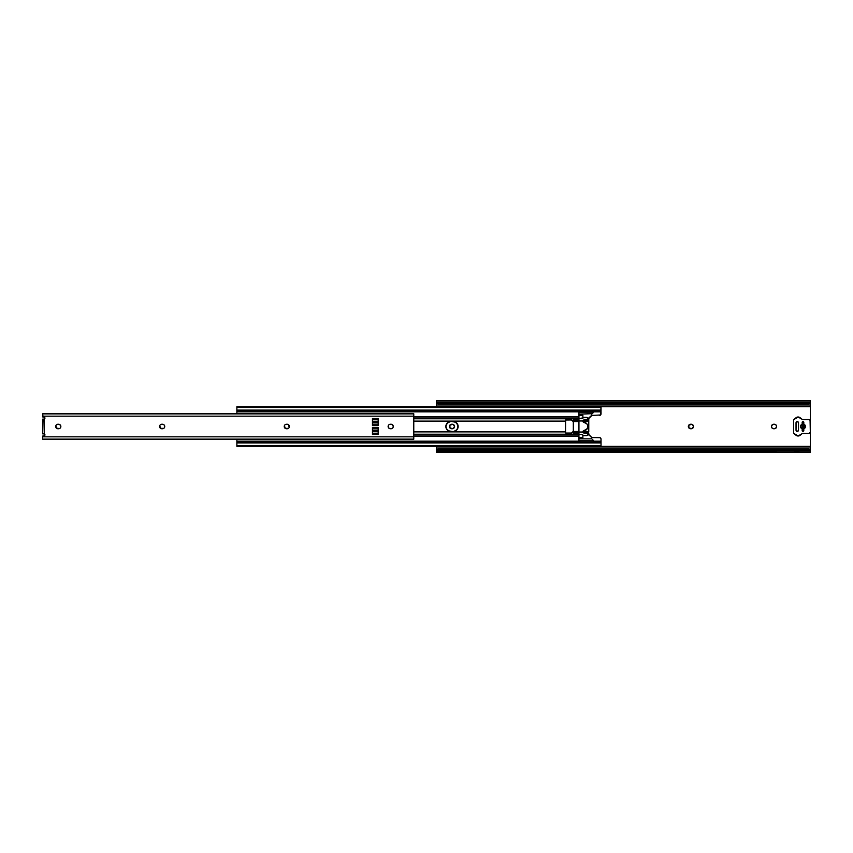 <?xml version="1.0" encoding="UTF-8"?>
<svg xmlns="http://www.w3.org/2000/svg" width="853" height="853" viewBox="0 0 853 853"><rect width="100%" height="100%" fill="white"/><g stroke="black" fill="none" stroke-linecap="round" stroke-linejoin="round"><path stroke-width="1.28" d="M453.178 424.421A2.25 2.25 0 0 0 452.762 424.293L449.798 425.252L450.075 428.089L453.188 428.579L454.574 426.5A2.25 2.25 0 0 0 453.188 424.421L452.762 424.293A2.25 2.25 0 0 0 452.325 424.25A2.25 2.25 0 0 1 454.574 426.5L453.188 424.421M691.687 424.293L688.734 425.252L689.011 428.089L692.114 428.579L693.5 426.5A2.25 2.25 0 0 0 692.508 424.634L691.687 424.293A2.25 2.25 0 0 0 691.25 424.25A2.25 2.25 0 0 1 693.5 426.5L692.508 424.634M776.614 426.5A2.25 2.25 0 0 0 774.364 424.25A2.25 2.25 0 0 1 776.614 426.5L775.953 424.911L774.364 424.25L772.455 424.634L771.453 426.5L772.114 428.089L773.703 428.75L775.612 428.366L776.614 426.5A2.25 2.25 0 0 1 774.364 428.75A2.25 2.25 0 0 0 776.614 426.5M436.373 402.957L436.427 403.256A1.631 1.056 0 0 0 438.005 404.023L438.005 402.776A1.631 1.056 180 0 1 436.469 402.072L436.373 400.761L436.469 402.072L810.254 402.072L810.35 400.729L810.35 403.266L810.35 401.699L808.719 402.776L438.005 402.776L436.469 402.072L810.254 402.072A1.631 1.056 180 0 1 808.719 402.776L808.719 404.023L438.005 404.023L438.005 402.776L808.719 402.776L808.719 404.023L810.35 403.266L810.35 406.06L436.373 406.06L436.373 403.266L438.005 404.023L808.719 404.023A1.631 1.056 0 0 0 810.297 403.256L810.35 402.957M810.009 402.371L810.35 406.678L436.373 406.678L436.373 406.06L810.35 406.06L810.35 446.322L436.373 446.322L810.35 446.322L810.35 446.94L436.373 446.94L436.373 446.322L436.373 446.94L810.35 446.94L810.35 450.075L808.719 448.977L438.005 448.977L436.427 449.744L436.373 446.94L436.373 452.271L436.469 450.928L438.005 450.224L438.005 448.977L808.719 448.977L808.719 450.224L438.005 450.224L808.719 450.224L810.254 450.928L436.373 451.301L436.373 449.734L436.715 450.629M436.373 402.094L436.373 406.721L810.35 406.678L810.35 450.906M796.862 431.341L797.64 431.351L796.862 431.341M804.219 428.622L804.219 424.378L804.219 428.622M797.64 421.649L796.862 421.659L797.64 421.649M810.35 450.043L810.297 449.744A1.631 1.056 180 0 0 808.719 448.977L808.719 450.224A1.631 1.056 0 0 1 810.254 450.928L810.35 452.239L810.254 450.928L436.469 450.928A1.631 1.056 0 0 1 438.005 450.224L438.005 448.977A1.631 1.056 180 0 0 436.427 449.744L436.373 450.043M452.762 428.707L452.325 428.75A2.25 2.25 0 0 0 453.178 428.579M451.226 424.293L451.674 424.25A2.25 2.25 0 0 0 451.226 428.707A2.25 2.25 0 0 0 451.674 428.75A2.25 2.25 0 0 1 449.424 426.5A2.25 2.25 0 0 1 451.674 424.25L452.325 424.25M691.687 428.707L691.25 428.75A2.25 2.25 0 0 0 693.5 426.5A2.25 2.25 0 0 1 691.25 428.75L690.599 428.75A2.25 2.25 0 0 1 688.35 426.5A2.25 2.25 0 0 1 690.599 424.25A2.25 2.25 0 0 0 688.392 426.063M690.162 424.293L691.25 424.25M774.801 428.707L773.703 428.75A2.25 2.25 0 0 1 771.453 426.5A2.25 2.25 0 0 1 773.703 424.25A2.25 2.25 0 0 0 771.453 426.5A2.25 2.25 0 0 0 773.703 428.75M773.266 424.293L774.364 424.25M810.35 452.239L436.373 452.271M810.35 403.266L810.35 402.094M436.373 450.906L436.373 449.734M803.302 431.341L802.183 430.754L802.406 421.83L803.793 422.246L803.793 430.754L802.417 431.181L803.302 431.341M803.302 421.659L802.406 421.83L803.302 421.659M803.803 424.186A2.452 2.452 0 0 1 803.803 428.814L803.803 422.406L803.803 424.186L805.445 426.5L803.803 428.814L803.803 430.594A0.821 0.821 0 0 1 802.993 431.405A0.821 0.821 0 0 1 802.172 430.594L802.172 424.186A2.452 2.452 0 0 0 800.53 426.5L802.172 424.186L802.172 422.406A0.821 0.821 0 0 1 802.993 421.595A0.821 0.821 0 0 1 803.803 422.406M688.392 426.937A2.25 2.25 0 0 0 690.599 428.75M453.188 428.579A2.25 2.25 0 0 0 454.574 426.5A2.25 2.25 0 0 1 452.325 428.75L451.674 428.75M802.609 433.473L802.886 433.452A1.631 1.631 0 0 0 801.841 433.836A1.631 1.631 0 0 1 802.886 433.452L808.719 433.452A1.631 1.631 0 0 0 810.35 431.821L810.35 421.179A1.631 1.631 0 0 0 808.719 419.548L802.609 419.527L798.077 417.01L793.578 419.783L793.578 433.217L798.077 435.99L802.332 433.548L809.039 433.42L810.318 432.14L810.073 420.273L809.039 419.58L802.886 419.548A1.631 1.631 0 0 1 801.841 419.164A1.631 1.631 0 0 0 802.886 419.548M796.062 430.424L796.03 430.179A1.226 1.226 0 0 0 797.267 431.405A1.226 1.226 0 0 0 798.493 430.179L798.493 422.821L798.397 430.648L797.022 431.383L796.03 430.179L796.126 422.352L797.502 421.617L798.461 422.576M802.172 428.814L800.53 426.5A2.452 2.452 0 0 0 802.172 428.814M805.413 426.127L805.413 426.873M795.977 417.778A3.273 3.273 0 0 1 800.189 417.778A3.273 3.273 0 0 0 795.977 417.778L793.578 419.783L793.578 433.217L795.977 435.222A3.273 3.273 0 0 0 800.189 435.222A3.273 3.273 0 0 1 795.977 435.222M796.03 430.179L796.03 422.821A1.226 1.226 0 0 1 797.267 421.595A1.226 1.226 0 0 1 798.493 422.821M803.803 430.594L803.803 428.814M800.189 417.778L801.841 419.164M798.077 417.01L797.512 417.064M801.841 433.836L800.189 435.222M798.077 435.99L798.653 435.936M450.288 431.565L446.908 429.592L445.863 426.5L446.247 428.451L448.134 430.754L453.018 431.607L454.98 431.223L457.272 429.336L458.029 425.498A5.107 5.107 0 0 0 454.382 421.574L453.018 421.393A5.107 5.107 0 0 1 458.136 426.5A5.107 5.107 0 0 0 458.04 425.508M458.029 425.498L455.854 422.246L450.97 421.393L447.356 422.885L445.863 426.5L446.908 423.408L450.288 421.435M448.113 422.267L449.616 421.574A5.107 5.107 0 0 0 449.616 431.426L448.113 430.733M447.462 430.211L445.927 427.332M445.927 425.668L447.462 422.789M571.563 420.017L572.416 420.87L571.403 419.953L565.774 419.953L565.528 421.105L413.769 421.105L565.528 421.105L565.528 431.895L413.769 431.895L565.528 431.895L565.614 420.017L571.403 419.953L573.312 421.574A4.723 4.723 0 0 1 572.672 421.105L573.376 421.606M572.416 420.87L573.312 421.574A4.723 4.723 0 0 0 573.323 421.574L573.323 431.426L572.416 432.13L573.301 431.895L572.672 431.895A4.723 4.723 0 0 1 573.323 431.426A4.723 4.723 0 0 0 573.312 431.426L571.403 433.047L565.774 433.047L565.528 431.895L565.774 433.047L571.403 433.047L573.376 431.394M453.7 421.435L457.091 423.408L458.136 426.5L457.091 429.592L453.7 431.565M454.382 421.574L455.886 422.267M456.526 422.789L458.061 425.668M458.061 427.332L456.526 430.211M455.886 430.733L454.382 431.426A5.107 5.107 0 0 0 458.029 427.502M601.034 411.274L236.867 411.274L578.942 411.274L236.867 411.274L236.867 410.101L236.867 410.858L601.034 410.858L601.034 410.101L236.867 410.101L236.867 407.467L601.034 407.467L601.034 410.101L236.867 410.101L236.867 406.721L601.034 406.721L236.867 406.721L236.867 407.467L601.034 407.467L601.034 406.721L600.555 414.974L591.46 415.454M588.762 419.74L588.762 421.105L583.036 421.105L588.762 421.105L588.762 431.895L583.036 431.895L588.762 431.895L588.762 419.186M601.034 411.818L593.667 411.818L601.034 411.818L601.034 413.822A1.631 1.631 0 0 1 599.392 415.454A1.631 1.631 0 0 0 600.022 415.336M578.942 411.818L236.867 411.818L578.942 411.818M578.942 416.669L413.769 416.669L578.942 416.669M236.867 413.598L236.867 411.818L236.867 413.598M578.942 418.002L413.769 418.002L578.942 418.002M578.942 418.78L413.769 418.78L578.942 418.78M588.762 433.814L588.762 433.26M413.769 434.22L578.942 434.22L413.769 434.22M578.942 434.998L413.769 434.998L578.942 434.998M578.942 436.331L413.769 436.331L578.942 436.331M600.022 437.664A1.631 1.631 0 0 0 599.392 437.546L591.46 437.546L600.022 437.664L601.002 438.858L601.034 441.182L593.667 441.182L601.034 441.182L601.034 441.726L593.667 441.726L601.034 442.142L236.867 441.726L578.942 441.726L236.867 441.726L236.867 442.899L601.034 442.899L601.034 442.142L601.034 445.533L236.867 445.533L236.867 442.899L601.034 442.899L601.034 445.533L236.867 445.533L236.867 446.279L601.034 446.279L601.034 445.533L601.034 446.279L236.867 446.279L236.867 442.142L601.034 442.142L236.867 442.142M578.942 441.182L236.867 441.182L236.867 439.402L236.867 441.182L578.942 441.182M601.034 441.182L601.034 439.178A1.631 1.631 0 0 0 599.392 437.546L591.46 437.546M236.867 411.274L236.867 411.818M236.867 441.182L236.867 441.726M600.907 414.451A1.631 1.631 0 0 0 601.034 413.822M572.416 432.13L571.563 432.983M449.616 431.426L450.97 431.607A5.107 5.107 0 0 1 445.863 426.5A5.107 5.107 0 0 1 450.97 421.393L449.616 421.574M450.97 421.393L453.018 421.393M458.04 427.492A5.107 5.107 0 0 0 458.136 426.511A5.107 5.107 0 0 1 453.018 431.607L454.382 431.426M453.018 431.607L450.97 431.607M573.301 419.943L578.942 419.783L573.333 419.527L573.301 420.977L573.301 419.943M578.942 410.783L578.942 414.11L592.249 413.684L578.942 414.153L578.942 420.977L583.036 420.977L583.825 419.975L588.762 419.367L586.565 417.341L578.942 418.567L578.942 432.023L578.931 431.469L573.323 431.469L573.301 432.023L578.942 432.023L578.931 421.574L578.931 431.469L573.323 431.469L573.323 421.531L578.931 421.531L578.942 420.977L573.301 420.977L573.323 421.531L578.931 421.531L578.803 423.834L578.942 420.977L573.301 420.977L573.451 423.834L573.301 421.318M583.644 432.972L583.036 432.023L578.942 432.023L578.942 434.433L581.81 434.433A0.981 0.981 0 0 1 582.503 434.721L583.473 435.584A0.981 0.981 0 0 0 583.847 435.659L586.565 435.659A1.226 1.226 0 0 0 587.429 435.307L588.613 433.281A0.65 0.65 0 0 0 588.293 433.068L583.644 432.972A0.981 0.981 0 0 0 584.017 433.047L588.112 433.047L584.017 433.047A0.981 0.981 0 0 1 583.036 432.066L573.301 432.023L573.301 433.057L578.942 433.057L573.333 433.473L578.899 433.463M573.301 431.682L573.344 433.463M592.057 413.886L593.581 412.287L593.667 410.858M591.46 414.153L591.46 415.518L591.46 414.153M591.46 438.847L591.225 436.896L588.207 434.518L591.225 436.896A0.821 0.821 0 0 1 591.46 437.482L591.46 437.482M583.644 420.028A0.981 0.981 0 0 1 584.017 419.953A0.981 0.981 0 0 0 583.036 420.934L583.399 422.192L586.789 423.653A4.094 4.094 0 0 0 584.785 422.512L583.036 421.435A0.981 0.981 0 0 0 583.985 422.416L583.036 420.934L578.942 420.977L578.942 437.728L582.876 437.728L582.876 435.009M582.876 417.991L582.876 415.272L582.876 417.906L582.876 415.272L578.942 415.272L582.876 415.272M582.876 437.728L578.942 437.728L578.942 442.206M578.942 410.858L578.942 418.567L581.81 418.567A0.981 0.981 0 0 0 582.183 418.492M582.183 434.508A0.981 0.981 0 0 0 581.81 434.433L583.153 435.371A0.981 0.981 0 0 0 583.847 435.659L586.565 435.659L583.303 435.499M587.429 435.307A1.226 1.226 0 0 1 586.565 435.659L588.57 434.156L587.429 435.307M588.112 433.047A0.65 0.65 0 0 1 588.57 434.156L588.57 434.156M583.036 432.023L583.985 430.584A0.981 0.981 0 0 0 583.036 431.565L583.985 430.584A4.094 4.094 0 0 0 587.269 428.75L583.985 430.584L586.192 429.859L587.866 427.278A4.094 4.094 0 0 0 587.632 424.943L587.632 428.057A4.094 4.094 0 0 0 587.632 428.057L586.203 429.848L583.399 430.808L583.057 432.258M586.192 423.141L587.632 424.943M584.017 419.953L588.112 419.953A0.65 0.65 0 0 0 588.57 418.844L587.429 417.693A1.226 1.226 0 0 0 586.565 417.341L583.847 417.341L586.565 417.341A1.226 1.226 0 0 1 587.035 417.437M581.81 418.567A0.981 0.981 0 0 0 582.503 418.279L583.153 417.629A0.981 0.981 0 0 1 583.847 417.341A0.981 0.981 0 0 0 583.473 417.416L583.303 417.501M578.942 442.142L578.942 440.82L593.624 440.82L578.942 440.82L578.942 434.433L581.81 434.433M583.196 431.032L583.793 430.616M586.192 429.859L586.789 429.347M587.866 427.278L587.866 425.722L587.269 428.75M583.793 422.384L583.196 421.968M583.985 422.416L584.785 422.523M593.667 442.142L593.507 440.574L591.79 438.847L578.942 438.847M578.942 412.18L593.624 412.18L578.942 412.18M591.225 416.104L588.207 418.482L591.46 415.518A0.821 0.821 0 0 1 591.225 416.104L589.178 418.151M589.178 434.849L591.225 436.896M593.667 441.417L593.667 442.291M593.667 411.924L593.432 412.511M593.667 410.709L593.667 411.583M592.782 439.839L592.057 439.114M60.68 427.364L60.851 426.5A2.25 2.25 0 0 0 60.808 426.063L60.467 425.252A2.25 2.25 0 0 0 58.601 424.25A2.25 2.25 0 0 1 60.851 426.5L60.808 426.063M159.746 425.636L160.577 428.366L163.733 428.366A2.25 2.25 0 0 0 164.075 428.089L164.352 427.748A2.25 2.25 0 0 0 164.565 427.364L164.736 426.5A2.25 2.25 0 0 0 164.352 425.252L164.075 424.911A2.25 2.25 0 0 0 162.486 424.25A2.25 2.25 0 0 1 164.736 426.5L164.352 425.252M164.352 425.242A2.25 2.25 0 0 0 164.075 424.911L162.486 424.25L160.577 424.634A2.25 2.25 0 0 1 161.825 424.25L162.486 424.25M289.22 427.364L288.389 424.634A2.25 2.25 0 0 0 287.141 424.25A2.25 2.25 0 0 1 289.391 426.5A2.25 2.25 0 0 0 288.399 424.634M388.787 428.089A2.25 2.25 0 0 0 390.375 428.75L391.026 428.75A2.25 2.25 0 0 0 392.615 428.099L392.615 428.089A2.25 2.25 0 0 0 393.105 427.364L393.276 426.5A2.25 2.25 0 0 0 391.026 424.25A2.25 2.25 0 0 1 393.276 426.5L392.273 424.634L390.375 424.25A2.25 2.25 0 0 0 388.787 424.911M44.942 418.119A1.024 1.024 0 0 0 43.919 417.096A1.024 1.024 0 0 1 44.942 418.119L43.929 419.143A1.024 1.024 0 0 0 44.281 419.068L44.942 418.119A1.024 1.024 0 0 1 44.281 419.068A1.024 1.024 0 0 0 44.942 418.119M44.921 435.083L44.942 434.881A1.024 1.024 0 0 0 43.919 433.857L44.281 433.932A1.024 1.024 0 0 1 44.942 434.881L44.281 433.932L43.919 419.143A1.024 1.024 0 0 0 43.929 419.143L42.65 419.143L42.65 433.857L44.313 433.942L44.942 434.881A1.024 1.024 0 0 1 43.919 435.904L44.868 435.275M378.178 432.695L378.178 427.438L378.178 434.454L378.178 433.207L372.452 433.207L372.452 434.454L378.178 434.454L372.452 434.454L372.452 427.438L372.452 432.695M372.452 420.305L372.452 425.562L372.452 418.546L372.452 419.793L378.178 419.793L378.178 418.546L372.452 418.546L378.178 418.546L378.178 425.562L378.178 420.305M43.919 417.096L42.767 416.978L42.65 416.168L413.769 416.168L413.769 413.812L42.65 413.822L42.65 416.168L413.769 416.168L413.769 436.832L42.65 436.832L42.65 439.178L413.769 439.188L413.769 436.832L42.65 436.832L42.767 436.022L43.919 435.904A1.024 1.024 0 0 0 44.942 434.881M60.19 428.089L60.467 427.748A2.25 2.25 0 0 1 59.465 428.579L59.849 428.366M55.871 425.636L56.351 428.089L59.465 428.579M284.412 425.636L285.243 428.366L288.389 428.366A2.25 2.25 0 0 1 287.141 428.75L286.491 428.75A2.25 2.25 0 0 1 284.241 426.5A2.25 2.25 0 0 1 286.491 424.25L285.243 424.634M388.296 425.636L388.499 427.748L389.928 428.707M388.499 425.242A2.25 2.25 0 0 1 388.776 424.911L388.499 425.252A2.25 2.25 0 0 0 388.499 427.748M42.65 419.186L43.929 419.143L42.65 419.143L42.65 433.857L44.281 433.932L44.281 419.068L42.65 419.143M413.652 413.876L42.757 413.876M43.055 417.096L42.65 413.822L413.769 413.812L413.769 439.178L42.65 439.188L42.65 436.832M44.921 417.917L44.121 417.117M60.467 425.252L59.038 424.293L56.693 424.634A2.25 2.25 0 0 0 56.693 428.366M284.902 424.911L284.614 425.252A2.25 2.25 0 0 1 285.627 424.421M288.389 424.634L287.141 424.25M389.928 424.293L389.117 424.634M391.463 428.707L392.273 428.366M378.178 418.546L372.452 418.546L372.452 425.562L378.178 425.562L378.178 418.546M372.452 434.454L378.178 434.454L378.178 427.438L372.452 427.438L372.452 434.454M42.757 439.124L413.652 439.124M42.842 439.284L413.588 439.252M413.566 413.716L42.821 413.748M43.919 435.904L42.65 436.32M372.452 427.438L378.178 427.438L372.452 427.438M378.178 425.562L372.452 425.562L378.178 425.562M372.452 422.16L378.178 422.16L372.452 422.16M372.452 421.563L378.178 421.563L372.452 421.563M378.178 419.793L372.452 419.793M372.452 433.207L378.178 433.207M372.452 431.437L378.178 431.437L372.452 431.437M372.452 430.84L378.178 430.84L372.452 430.84M393.105 427.353A2.25 2.25 0 0 0 393.276 426.511A2.25 2.25 0 0 1 391.026 428.75L390.375 428.75A2.25 2.25 0 0 1 388.126 426.5A2.25 2.25 0 0 1 390.375 424.25L391.026 424.25M284.284 426.063A2.25 2.25 0 0 0 284.284 426.937M284.614 427.748A2.25 2.25 0 0 0 286.491 428.75M288.399 428.366A2.25 2.25 0 0 0 289.391 426.5A2.25 2.25 0 0 1 287.141 428.75M159.618 426.063A2.25 2.25 0 0 0 159.618 426.937M160.577 428.366A2.25 2.25 0 0 0 161.825 428.75A2.25 2.25 0 0 1 159.575 426.5A2.25 2.25 0 0 1 161.825 424.25M164.565 427.353A2.25 2.25 0 0 0 164.736 426.5A2.25 2.25 0 0 1 162.486 428.75A2.25 2.25 0 0 0 163.723 428.377M162.486 428.75L161.825 428.75M56.703 428.377A2.25 2.25 0 0 0 57.94 428.75A2.25 2.25 0 0 1 55.701 426.5A2.25 2.25 0 0 1 57.951 424.25A2.25 2.25 0 0 0 56.703 424.623M57.951 424.25L58.601 424.25M60.808 426.937A2.25 2.25 0 0 0 60.851 426.5A2.25 2.25 0 0 1 58.601 428.75L57.951 428.75M378.178 424.133L372.452 424.133L378.178 424.133M372.452 428.867L378.178 428.867L372.452 428.867M436.373 400.729L810.35 400.729M601.034 410.858L236.867 410.858"/></g></svg>

